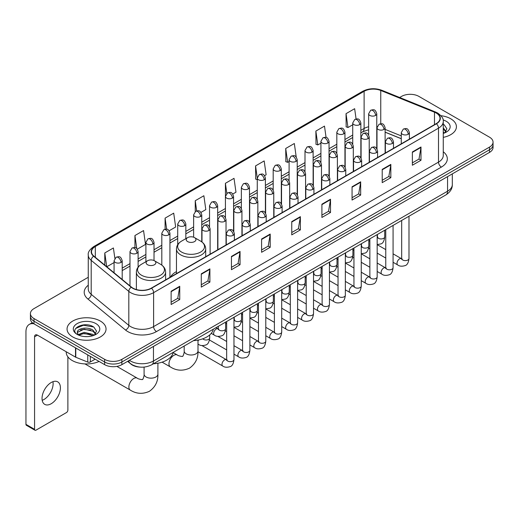 <?xml version="1.0" encoding="UTF-8"?>
<svg xmlns="http://www.w3.org/2000/svg" width="519" height="519" viewBox="0 0 519 519"><rect width="100%" height="100%" fill="white"/><g stroke="black" fill="none" stroke-linecap="round" stroke-linejoin="round"><path stroke-width="0.78" d="M176.466 271.599A21.526 12.43 0 0 0 170.53 277.036M401.271 138.735L385.124 132.209M140.124 367.108A12.184 7.032 180 0 1 130.996 364.124L127.616 361.341M88.262 277.276L33.995 308.61A12.184 7.032 0 0 0 30.42 313.586L30.42 318.893A12.184 7.032 0 0 0 33.995 323.862L104.643 364.656A12.184 7.032 0 0 0 121.874 364.656L489.482 152.417A12.184 7.032 0 0 0 493.05 147.441L493.05 144.788A12.184 7.032 0 0 1 489.482 149.764A12.184 7.032 0 0 0 493.05 144.788L493.05 142.135A12.184 7.032 0 0 0 489.482 137.165L418.833 96.372A12.184 7.032 0 0 0 401.602 96.372L399.656 97.494M30.42 313.586A12.184 7.032 0 0 0 33.995 318.556L104.643 359.349A12.184 7.032 0 0 0 121.874 359.349L121.874 362.003L489.482 149.764L121.874 362.003A12.184 7.032 0 0 1 104.643 362.003A12.184 7.032 0 0 0 121.874 362.003L121.874 364.656M33.995 318.556L33.995 321.209L104.643 362.003L33.995 321.209A12.184 7.032 0 0 1 30.42 316.24A12.184 7.032 0 0 0 33.995 321.209L33.995 323.862M450.713 118.76A19.495 11.256 0 0 0 440.975 115.705A19.495 11.256 0 0 1 450.713 118.76A19.495 11.256 0 0 1 456.422 126.714A19.495 11.256 0 0 0 450.713 118.76M100.336 321.047A19.495 11.256 0 0 0 79.089 318.608A19.495 11.256 0 0 0 67.055 329.007A19.495 11.256 0 0 0 72.764 336.961A19.495 11.256 0 0 0 94.01 339.4A19.495 11.256 0 0 0 106.045 329.007A19.495 11.256 0 0 0 100.336 321.047A19.495 11.256 0 0 0 79.089 318.608A19.495 11.256 0 0 0 67.055 329.007A19.495 11.256 0 0 0 72.764 336.961A19.495 11.256 0 0 0 94.01 339.4A19.495 11.256 0 0 0 106.045 329.007A19.495 11.256 0 0 0 100.336 321.047M436.207 113.038A12.994 7.506 180 0 1 440.015 118.345A12.994 7.506 180 0 1 436.207 123.645L151.308 288.129A12.994 7.506 180 0 1 131.476 287.13L93.861 256.12A12.994 7.506 180 0 1 91.513 251.812A12.994 7.506 180 0 1 95.321 246.506L364.111 91.318A12.994 7.506 180 0 1 380.758 90.481L434.474 112.195A12.994 7.506 180 0 1 436.207 113.038M436.434 112.902A13.319 7.694 0 0 0 434.656 112.039L380.94 90.325A13.319 7.694 0 0 0 363.884 91.188L95.087 246.376A13.319 7.694 0 0 0 93.595 256.224L131.21 287.234A13.319 7.694 0 0 0 151.542 288.266L436.434 123.782A13.319 7.694 0 0 0 436.434 112.902M171.127 291.25L171.127 304.517L179.743 299.541L179.743 286.274L171.127 291.25M171.127 302.162L177.764 298.328L179.71 286.715A3.25 1.875 -120 0 0 179.743 286.274M177.706 298.36L179.743 299.541M201.281 273.837L201.281 287.104L209.897 282.128L209.897 268.868L201.281 273.837M201.281 284.749L207.918 280.922L209.864 269.303A3.25 1.875 -120 0 0 209.897 268.868M207.859 280.954L209.897 282.128M231.435 256.431L231.435 269.692L240.05 264.722L240.05 251.456L231.435 256.431M231.435 267.343L238.072 263.509L240.018 251.897A3.25 1.875 -120 0 0 240.05 251.456M238.013 263.542L240.05 264.722M261.595 239.019L261.595 252.286L270.211 247.31L270.211 234.043L261.595 239.019M261.595 249.931L268.226 246.097L270.172 234.484A3.25 1.875 -120 0 0 270.211 234.043M268.167 246.136L270.211 247.31M412.371 151.97L412.371 165.237L420.987 160.261L420.987 146.994L412.371 151.97M412.371 162.882L419.008 159.048L420.948 147.435A3.25 1.875 -120 0 0 420.987 146.994M418.95 159.08L420.987 160.261M382.211 169.382L382.211 182.643L390.833 177.667L390.833 164.406L382.211 169.382M382.211 180.288L388.848 176.46L390.794 164.847A3.25 1.875 -120 0 0 390.833 164.406M388.789 176.492L390.833 177.667M352.057 186.788L352.057 200.055L360.673 195.079L360.673 181.812L352.057 186.788M352.057 197.7L358.694 193.872L360.64 182.253A3.25 1.875 -120 0 0 360.673 181.812M358.635 193.905L360.673 195.079M321.903 204.201L321.903 217.461L330.519 212.492L330.519 199.225L321.903 204.201M321.903 215.113L328.54 211.278L330.486 199.666A3.25 1.875 -120 0 0 330.519 199.225M328.482 211.311L330.519 212.492M291.749 221.607L291.749 234.873L300.365 229.898L300.365 216.637L291.749 221.607M291.749 232.518L298.386 228.691L300.326 217.078A3.25 1.875 -120 0 0 300.365 216.637M298.328 228.723L300.365 229.898M443.265 137.36A19.495 11.256 0 0 0 456.422 126.714A19.495 11.256 0 0 1 443.265 137.36M121.874 359.349L489.482 147.111A12.184 7.032 0 0 0 493.05 142.135M169.136 230.78L175.656 227.011L173.709 213.153L165.094 218.129L165.094 229.21M137.314 249.152L145.502 244.423L143.555 230.566L134.94 235.535L134.94 247.608M114.861 258.365L113.402 247.972L104.786 252.948L104.786 265.125M264.599 175.662L266.124 174.78L264.177 160.922L255.562 165.898L255.698 179.081M296.232 157.062L294.331 143.51L285.716 148.486L285.859 161.668M326.075 137.431L324.485 126.104L315.87 131.08L316.013 144.263M356.086 118.968L354.646 108.692L346.03 113.667L346.167 126.85M200.957 212.407L205.809 209.605L203.87 195.741L195.248 200.717L195.248 211.583M232.778 194.035L235.97 192.192L234.024 178.335L225.408 183.304L225.454 196.545M225.454 217.578L225.408 196.442M225.408 183.304L226.822 193.412M257.275 179.671L255.562 179.029M255.562 165.898L257.275 178.088A4.061 2.342 0 0 0 258.462 179.743A4.061 2.342 0 0 0 264.203 179.743A4.061 2.342 0 0 0 265.397 178.082C263.749 172.872 262.147 173.91 259.305 174.566A4.061 2.342 60 0 1 261.336 174.767A4.061 2.342 -120 0 1 264.203 179.743M285.716 148.486L287.662 162.35L289.096 161.519M287.662 162.35L285.716 161.617M315.87 131.08L317.816 144.937L320.917 143.147M317.816 144.937L315.87 144.211M346.03 113.667L347.97 127.525L352.738 124.774M347.97 127.525L346.03 126.798M195.248 200.717L196.682 210.896M165.094 218.129L166.651 229.21M134.94 235.535L136.769 248.549M106.784 266.772L114.076 262.562M104.786 252.948L106.719 266.714M443.265 132.027L444.485 132.994M443.265 133.085L443.609 133.318M443.265 127.817L446.055 131.56M443.265 128.868L445.847 131.832M443.265 133.428A13.241 7.642 0 0 0 446.288 132.124A13.241 7.642 0 0 0 446.288 121.31A13.241 7.642 0 0 0 443.109 119.96M444.802 132.858L446.878 128.79L444.251 124.832M443.265 124.339L444.076 124.716M187.638 241.588A4.872 2.816 0 0 0 194.534 241.588A4.872 2.816 0 0 0 194.534 237.611L200.587 241.101A13.429 7.753 0 0 1 200.587 252.072A13.429 7.753 0 0 1 181.592 252.072A13.429 7.753 0 0 1 181.592 241.101C178.283 243.067 176.57 245.675 176.466 248.932A14.623 8.44 0 0 0 180.748 254.9A14.623 8.44 0 0 0 196.682 256.73A14.623 8.44 0 0 0 205.706 248.932C205.602 245.675 203.889 243.067 200.587 241.101L194.534 237.611A4.872 2.816 0 0 0 187.638 237.611A4.872 2.816 0 0 0 187.638 241.588M193.509 340.633A22.336 12.897 0 0 0 213.296 329.215M147.545 264.735A4.872 2.816 0 0 0 154.441 264.735A4.872 2.816 0 0 0 154.441 260.759L160.494 264.249A13.429 7.753 0 0 1 160.494 275.219A13.429 7.753 0 0 1 141.499 275.219A13.429 7.753 0 0 1 141.499 264.249C138.19 266.215 136.478 268.823 136.374 272.079A14.623 8.44 0 0 0 140.655 278.048A14.623 8.44 0 0 0 156.589 279.877A14.623 8.44 0 0 0 165.613 272.079C165.509 268.823 163.803 266.215 160.494 264.249L154.441 260.759A4.872 2.816 0 0 0 147.545 260.759A4.872 2.816 0 0 0 147.545 264.735M153.416 363.78A22.336 12.897 0 0 0 173.203 352.356M52.957 381.686A12.994 7.506 -60 0 1 43.933 399.513A12.994 7.506 -60 0 1 42.201 400.324M51.225 403.717A12.994 7.506 120 0 0 59.711 392.267A12.994 7.506 120 0 0 57.719 381.854A12.994 7.506 120 0 0 51.225 382.497A12.994 7.506 120 0 0 42.733 393.947A12.994 7.506 120 0 0 44.725 404.366A12.994 7.506 120 0 0 51.225 403.717M90.351 356.404L90.351 361.957L95.165 359.18M33.852 323.785A16.245 9.381 -120 0 0 29.317 324.388A16.245 9.381 -120 0 0 25.95 331.823L25.95 424.347L34.565 429.323L34.565 336.799A4.061 2.342 60 0 1 35.409 334.937A4.061 2.342 60 0 1 37.439 335.138L75.508 357.117L75.508 347.834M34.565 429.323A2.031 1.174 120 0 0 34.987 430.251L26.372 425.275A2.031 1.174 -60 0 1 25.95 424.347M34.987 430.251A2.031 1.174 120 0 0 35.999 430.147L66.445 412.573A2.031 1.174 120 0 0 67.879 410.088L67.879 356.832M90.351 361.957A2.031 1.174 180 0 1 87.75 362.093L75.78 357.254A2.031 1.174 180 0 1 75.508 357.117M66.237 351.772L66.237 352.219A20.306 11.723 0 0 0 72.186 360.51A20.306 11.723 0 0 0 99.084 361.445M84.344 336.546L87.406 336.63M78.259 334.599L84.175 332.342L93.037 334.418L94.114 335.28M78.804 335.17L84.175 333.399L93.232 335.605M78.356 335.008L77.402 332.783A9.18 5.3 0 0 0 78.888 335.242M95.678 333.847L93.037 330.207C87.529 326.094 76.196 328.631 77.402 332.783L77.37 332.381M77.428 332.913L77.681 332.231L84.175 329.189L93.037 331.258L95.47 334.126M94.426 335.151L96.502 331.077L93.874 327.126C84.584 320.444 68.08 329.247 77.61 334.638L78.084 334.93M95.911 323.597A13.241 7.642 0 0 0 77.188 323.597A13.241 7.642 0 0 0 77.188 334.411A13.241 7.642 0 0 0 95.911 334.411A13.241 7.642 0 0 0 95.911 323.597M75.677 328.449L83.449 325.257L93.699 327.002M80.529 330L83.449 329.474L90.767 330.097M80.529 334.21L83.449 333.685L90.767 334.307M129.4 360.309A16.245 9.381 0 0 0 130.49 361.003A16.245 9.381 0 0 0 153.462 361.003L447.553 191.219A16.245 9.381 0 0 0 452.309 184.582C452.425 188.618 450.284 192.069 445.866 194.936L151.782 364.727A8.122 4.69 60 0 0 153.462 361.003L153.462 346.413M447.553 176.622L447.553 191.219A8.122 4.69 60 0 1 445.866 194.936M128.738 360.692A8.122 5.43 129.5 0 0 130.152 363.332L127.687 361.295M489.482 152.417L489.482 147.111M104.643 364.656L104.643 359.349M443.265 151.769A20.306 11.723 180 0 1 441.377 167.092L156.478 331.576A4.061 2.342 60 0 1 153.605 326.6L438.503 162.116A16.245 9.381 0 0 0 443.265 155.486L443.265 121.524A16.245 9.381 180 0 1 438.503 128.161A4.061 2.342 -120 0 0 436.434 123.782M156.478 331.576A20.306 11.723 180 0 1 127.758 331.576A20.306 11.723 180 0 1 125.488 330.006L87.873 298.996A20.306 11.723 180 0 1 88.262 285.236M130.632 326.6A16.245 9.381 0 0 0 153.605 326.6L153.605 292.645A16.245 9.381 180 0 1 128.809 291.386L91.201 260.376A16.245 9.381 180 0 1 88.262 254.998L88.262 288.953A16.245 9.381 0 0 0 91.201 294.338L128.809 325.348A16.245 9.381 0 0 0 130.632 326.6M443.265 121.524C443.803 118.987 441.935 116.159 437.666 113.032L435.525 112A4.061 1.901 112 0 0 434.656 112.039M435.525 112L381.809 90.28C375.081 87.899 368.698 88.249 362.651 91.318A4.061 2.342 60 0 1 363.884 91.188M95.087 246.376A4.061 2.342 -120 0 0 93.861 246.506C89.644 249.535 87.776 252.364 88.262 254.998M93.595 256.224A4.061 2.718 129.5 0 0 91.201 260.376L91.201 294.338A4.061 2.718 -50.5 0 1 87.873 298.996M381.809 90.28A4.061 1.901 112 0 0 380.94 90.325M131.21 287.234A4.061 2.718 129.5 0 0 128.809 291.386L128.809 325.348A4.061 2.718 -50.5 0 1 125.488 330.006M151.542 288.266A4.061 2.342 60 0 1 153.605 292.645L438.503 128.161L438.503 162.116A4.061 2.342 60 0 0 441.377 167.092M95.321 246.506L95.321 257.32M434.474 112.195L434.474 124.651M380.758 90.481L380.758 123.743M401.271 135.913L385.124 129.387M377.183 126.61A12.994 7.506 0 0 0 376.768 126.539M368.646 126.766A12.994 7.506 0 0 0 364.111 128.465L360.861 130.34M364.111 91.318L364.111 128.465A7.311 4.223 60 0 1 362.599 131.813L360.861 132.812M352.738 135.031L344.947 139.527M336.825 144.217L329.04 148.713M320.917 153.403L313.126 157.899M305.003 162.59L297.218 167.086M289.096 171.776L281.304 176.272M273.182 180.962L265.397 185.458M257.275 190.149L249.483 194.644M241.361 199.328L233.576 203.824M225.454 208.515L217.662 213.011M209.54 217.701L201.755 222.197M193.632 226.887L185.841 231.383M177.719 236.074L169.934 240.569M161.811 245.26L154.02 249.756M145.897 254.446L138.112 258.942M129.99 263.633L122.199 268.128M291.749 222.028L300.326 217.078M321.903 204.622L330.486 199.666M352.057 187.21L360.64 182.253M382.211 169.797L390.794 164.847M412.371 152.391L420.948 147.435M261.595 239.441L270.172 234.484M231.435 256.847L240.018 251.897M201.281 274.259L209.864 269.303M171.127 291.672L179.71 286.715M197.992 340.075L197.992 351.026A6.903 3.983 180 0 1 195.968 353.841A6.903 3.983 180 0 1 186.204 353.841A6.903 3.983 180 0 1 184.18 351.026C184.602 352.18 182.811 357.182 182.584 356.203C183.33 356.884 178.095 355.937 177.31 354.996L173.151 352.596M197.992 351.026C198.284 358.168 195.455 363.884 189.493 368.159C182.811 371.182 176.447 370.78 170.401 366.952A6.903 3.983 -60 0 1 169.343 361.419A6.903 3.983 -60 0 1 173.852 355.333A6.903 3.983 -60 0 1 177.31 354.996M157.899 363.222L157.899 374.173A6.903 3.983 180 0 1 155.875 376.989A6.903 3.983 180 0 1 146.111 376.989A6.903 3.983 180 0 1 144.087 374.173C144.509 375.328 142.719 380.33 142.498 379.35C143.238 380.031 138.002 379.084 137.217 378.143L116.872 366.395M157.899 374.173C158.191 381.316 155.363 387.031 149.401 391.307C142.719 394.33 136.354 393.927 130.308 390.1A6.903 3.983 -60 0 1 129.25 384.566A6.903 3.983 -60 0 1 133.766 378.481A6.903 3.983 -60 0 1 137.217 378.143M408.206 134.278A4.061 2.342 0 0 0 409.394 132.617C407.746 127.408 406.143 128.446 403.302 129.101A4.061 2.342 60 0 1 405.333 129.302A4.061 2.342 -120 0 1 408.206 134.278A4.061 2.342 0 0 1 402.459 134.278A4.061 2.342 0 0 1 401.271 132.617L403.302 129.101M393.078 262.283L397.762 264.988A3.652 2.108 -60 0 1 397.204 262.056A3.652 2.108 -60 0 1 399.591 258.832A3.652 2.108 -60 0 1 399.753 258.747A3.652 2.108 -60 0 1 401.414 258.657L393.078 253.836M401.888 259.02L401.563 259.292L401.68 258.501A3.652 2.108 -0 0 0 402.75 259.993A3.652 2.108 -0 0 0 407.752 260.084A3.652 2.108 -0 0 0 408.991 258.501C408.485 262.75 407.175 265.118 405.047 265.618C401.991 266.545 399.565 266.338 397.762 264.988M392.293 143.465A4.061 2.342 0 0 0 393.486 141.804C391.839 136.594 390.236 137.632 387.395 138.288A4.061 2.342 60 0 1 389.425 138.489A4.061 2.342 -120 0 1 392.293 143.465A4.061 2.342 0 0 1 386.551 143.465A4.061 2.342 0 0 1 385.364 141.804L387.395 138.288M377.17 271.469L381.854 274.168A3.652 2.108 -60 0 1 381.29 271.242A3.652 2.108 -60 0 1 383.677 268.018A3.652 2.108 -60 0 1 383.839 267.934A3.652 2.108 -60 0 1 385.507 267.843L377.17 263.023M385.974 268.206L385.649 268.479L385.766 267.687A3.652 2.108 -0 0 0 386.837 269.179A3.652 2.108 -0 0 0 391.839 269.27A3.652 2.108 -0 0 0 393.078 267.687C392.578 271.937 391.261 274.304 389.133 274.804C386.078 275.732 383.651 275.518 381.854 274.168M376.385 152.651A4.061 2.342 0 0 0 377.573 150.99C375.925 145.781 374.322 146.819 371.481 147.474A4.061 2.342 60 0 1 373.511 147.675A4.061 2.342 -120 0 1 376.385 152.651A4.061 2.342 0 0 1 370.637 152.651A4.061 2.342 0 0 1 369.45 150.99L371.481 147.474M361.256 280.656L365.94 283.355A3.652 2.108 -60 0 1 365.382 280.429A3.652 2.108 -60 0 1 367.77 277.204A3.652 2.108 -60 0 1 367.932 277.12A3.652 2.108 -60 0 1 369.593 277.023L361.256 272.209M370.066 277.393L369.742 277.665L369.859 276.874A3.652 2.108 -0 0 0 370.929 278.366A3.652 2.108 -0 0 0 375.931 278.456A3.652 2.108 -0 0 0 377.17 276.874C376.664 281.123 375.354 283.491 373.226 283.99C370.17 284.918 367.744 284.704 365.94 283.355M360.471 161.837A4.061 2.342 0 0 0 361.665 160.176C360.017 154.967 358.415 156.005 355.573 156.66A4.061 2.342 60 0 1 357.604 156.861A4.061 2.342 -120 0 1 360.471 161.837A4.061 2.342 0 0 1 354.73 161.837A4.061 2.342 0 0 1 353.543 160.176L355.573 156.66M345.349 289.842L350.033 292.541A3.652 2.108 -60 0 1 349.469 289.615A3.652 2.108 -60 0 1 351.856 286.391A3.652 2.108 -60 0 1 352.018 286.306A3.652 2.108 -60 0 1 353.686 286.209L345.349 281.395M354.153 286.579L353.828 286.851L353.945 286.06A3.652 2.108 -0 0 0 355.015 287.552A3.652 2.108 -0 0 0 360.017 287.643A3.652 2.108 -0 0 0 361.256 286.06C360.757 290.303 359.44 292.677 357.312 293.177C354.256 294.104 351.83 293.89 350.033 292.541M344.564 171.017A4.061 2.342 0 0 0 345.751 169.363C344.103 164.153 342.501 165.191 339.66 165.846A4.061 2.342 60 0 1 341.69 166.048A4.061 2.342 -120 0 1 344.564 171.017A4.061 2.342 0 0 1 338.816 171.017A4.061 2.342 0 0 1 337.629 169.363L339.66 165.846M329.435 299.022L334.119 301.727A3.652 2.108 -60 0 1 333.561 298.801A3.652 2.108 -60 0 1 335.949 295.577A3.652 2.108 -60 0 1 336.111 295.493A3.652 2.108 -60 0 1 337.778 295.395L329.435 290.582M338.245 295.765L337.921 296.038L338.038 295.246A3.652 2.108 -0 0 0 339.108 296.738A3.652 2.108 -0 0 0 344.11 296.829A3.652 2.108 -0 0 0 345.349 295.246C344.843 299.489 343.533 301.863 341.405 302.356C338.349 303.291 335.923 303.077 334.119 301.727M328.65 180.203A4.061 2.342 0 0 0 329.844 178.549C328.196 173.34 326.594 174.378 323.752 175.033A4.061 2.342 60 0 1 325.783 175.234A4.061 2.342 -120 0 1 328.65 180.203A4.061 2.342 0 0 1 322.909 180.203A4.061 2.342 0 0 1 321.722 178.549L323.752 175.033M313.528 308.208L318.212 310.913A3.652 2.108 -60 0 1 317.647 307.988A3.652 2.108 -60 0 1 320.035 304.763A3.652 2.108 -60 0 1 320.197 304.679A3.652 2.108 -60 0 1 321.864 304.582L313.528 299.768M322.338 304.951L322.007 305.224L322.124 304.432A3.652 2.108 -0 0 0 323.194 305.925A3.652 2.108 -0 0 0 328.196 306.015A3.652 2.108 -0 0 0 329.435 304.432C328.936 308.675 327.619 311.05 325.491 311.543C322.435 312.477 320.009 312.263 318.212 310.913M312.743 189.39A4.061 2.342 0 0 0 313.93 187.735C312.282 182.526 310.68 183.564 307.838 184.219A4.061 2.342 60 0 1 309.869 184.42A4.061 2.342 -120 0 1 312.743 189.39A4.061 2.342 0 0 1 306.995 189.39A4.061 2.342 0 0 1 305.808 187.735L307.838 184.219M297.614 317.394L302.298 320.1A3.652 2.108 -60 0 1 301.74 317.174A3.652 2.108 -60 0 1 304.128 313.95A3.652 2.108 -60 0 1 304.29 313.865A3.652 2.108 -60 0 1 305.957 313.768L297.614 308.954M306.424 314.138L306.1 314.41L306.216 313.619A3.652 2.108 -0 0 0 307.287 315.111A3.652 2.108 -0 0 0 312.289 315.202A3.652 2.108 -0 0 0 313.528 313.619C313.022 317.862 311.711 320.236 309.584 320.729C306.528 321.663 304.102 321.449 302.298 320.1M296.829 198.576A4.061 2.342 0 0 0 298.023 196.922C296.375 191.712 294.773 192.75 291.931 193.405A4.061 2.342 60 0 1 293.962 193.606A4.061 2.342 -120 0 1 296.829 198.576A4.061 2.342 0 0 1 291.088 198.576A4.061 2.342 0 0 1 289.9 196.922L291.931 193.405M281.707 326.581L286.391 329.286A3.652 2.108 -60 0 1 285.826 326.36A3.652 2.108 -60 0 1 288.214 323.136A3.652 2.108 -60 0 1 288.376 323.045A3.652 2.108 -60 0 1 290.043 322.954L281.707 318.141M290.517 323.324L290.186 323.597L290.303 322.805A3.652 2.108 -0 0 0 291.373 324.297A3.652 2.108 -0 0 0 296.375 324.388A3.652 2.108 -0 0 0 297.614 322.805C297.115 327.048 295.798 329.422 293.67 329.915C290.614 330.843 288.188 330.635 286.391 329.286M280.922 207.762A4.061 2.342 0 0 0 282.109 206.108C280.461 200.898 278.859 201.936 276.017 202.585A4.061 2.342 60 0 1 278.048 202.786A4.061 2.342 -120 0 1 280.922 207.762A4.061 2.342 0 0 1 275.174 207.762A4.061 2.342 0 0 1 273.987 206.108L276.017 202.585M265.793 335.767L270.477 338.472A3.652 2.108 -60 0 1 269.919 335.54A3.652 2.108 -60 0 1 272.306 332.322A3.652 2.108 -60 0 1 272.469 332.231A3.652 2.108 -60 0 1 274.136 332.141L265.793 327.327M274.603 332.51L274.279 332.783L274.395 331.991A3.652 2.108 -0 0 0 275.466 333.483A3.652 2.108 -0 0 0 280.468 333.574A3.652 2.108 -0 0 0 281.707 331.991C281.201 336.234 279.89 338.609 277.762 339.102C274.707 340.029 272.28 339.822 270.477 338.472M265.008 216.948A4.061 2.342 0 0 0 266.202 215.294C264.554 210.085 262.951 211.116 260.11 211.771A4.061 2.342 60 0 1 262.14 211.973A4.061 2.342 -120 0 1 265.008 216.948A4.061 2.342 0 0 1 259.266 216.948A4.061 2.342 0 0 1 258.079 215.294L260.11 211.771M249.886 344.953L254.57 347.659A3.652 2.108 -60 0 1 254.005 344.726A3.652 2.108 -60 0 1 256.392 341.508A3.652 2.108 -60 0 1 256.555 341.418A3.652 2.108 -60 0 1 258.222 341.327L249.886 336.513M258.696 341.697L258.365 341.963L258.481 341.178A3.652 2.108 -0 0 0 259.552 342.67A3.652 2.108 -0 0 0 264.554 342.761A3.652 2.108 -0 0 0 265.793 341.178C265.293 345.42 263.976 347.795 261.848 348.288C258.793 349.216 256.367 349.008 254.57 347.659M249.101 226.135A4.061 2.342 0 0 0 250.288 224.48C248.64 219.265 247.038 220.303 244.196 220.958A4.061 2.342 60 0 1 246.227 221.159A4.061 2.342 -120 0 1 249.101 226.135A4.061 2.342 0 0 1 243.359 226.135A4.061 2.342 0 0 1 242.165 224.48L244.196 220.958M233.972 354.14L238.656 356.845A3.652 2.108 -60 0 1 238.098 353.913A3.652 2.108 -60 0 1 240.485 350.695A3.652 2.108 -60 0 1 240.647 350.604A3.652 2.108 -60 0 1 242.315 350.513L233.972 345.699M242.782 350.883L242.457 351.149L242.574 350.364A3.652 2.108 -0 0 0 243.645 351.856A3.652 2.108 -0 0 0 248.646 351.947A3.652 2.108 -0 0 0 249.886 350.364C249.38 354.607 248.069 356.975 245.941 357.474C242.886 358.402 240.459 358.194 238.656 356.845M233.187 235.321A4.061 2.342 0 0 0 234.38 233.66C232.733 228.451 231.13 229.489 228.289 230.144A4.061 2.342 60 0 1 230.319 230.345A4.061 2.342 -120 0 1 233.187 235.321A4.061 2.342 0 0 1 227.445 235.321A4.061 2.342 0 0 1 226.258 233.66L228.289 230.144M197.986 351.733L222.748 366.031A3.652 2.108 -60 0 1 222.184 363.099A3.652 2.108 -60 0 1 224.571 359.881A3.652 2.108 -60 0 1 224.733 359.79A3.652 2.108 -60 0 1 226.401 359.699L201.93 345.57M226.874 360.069L226.544 360.335L226.66 359.55A3.652 2.108 -0 0 0 227.731 361.042A3.652 2.108 -0 0 0 232.733 361.133A3.652 2.108 -0 0 0 233.972 359.55C233.472 363.793 232.155 366.161 230.027 366.661C226.972 367.588 224.545 367.381 222.748 366.031M383.937 129.452A4.061 2.342 0 0 0 385.124 127.791C383.476 122.581 381.874 123.619 379.032 124.275A4.061 2.342 60 0 1 381.063 124.476A4.061 2.342 -120 0 1 383.937 129.452A4.061 2.342 0 0 1 378.195 129.452A4.061 2.342 0 0 1 377.002 127.791L379.032 124.275M377.618 237.352L377.294 237.624L377.41 236.833A3.652 2.108 -0 0 0 378.481 238.325A3.652 2.108 -0 0 0 383.483 238.416A3.652 2.108 -0 0 0 384.722 236.833C384.222 241.076 382.905 243.45 380.777 243.943L377.17 244.553M368.029 138.638A4.061 2.342 0 0 0 369.217 136.977C367.569 131.768 365.966 132.806 363.125 133.461A4.061 2.342 60 0 1 365.155 133.662A4.061 2.342 -120 0 1 368.029 138.638A4.061 2.342 0 0 1 362.281 138.638A4.061 2.342 0 0 1 361.094 136.977L363.125 133.461M361.711 246.538L361.38 246.804L361.496 246.019A3.652 2.108 -0 0 0 362.567 247.511A3.652 2.108 -0 0 0 367.575 247.602A3.652 2.108 -0 0 0 368.808 246.019C368.308 250.262 366.998 252.636 364.863 253.129L361.256 253.739M352.116 147.824A4.061 2.342 0 0 0 353.303 146.163C351.655 140.954 350.053 141.992 347.211 142.647A4.061 2.342 60 0 1 349.242 142.848A4.061 2.342 -120 0 1 352.116 147.824A4.061 2.342 0 0 1 346.374 147.824A4.061 2.342 0 0 1 345.18 146.163L347.211 142.647M345.797 255.724L345.472 255.99L345.589 255.205A3.652 2.108 -0 0 0 346.66 256.697A3.652 2.108 -0 0 0 351.661 256.788A3.652 2.108 -0 0 0 352.901 255.205C352.401 259.448 351.084 261.816 348.956 262.316L345.349 262.925M336.208 157.01A4.061 2.342 0 0 0 337.395 155.35C335.748 150.14 334.145 151.178 331.304 151.833A4.061 2.342 60 0 1 333.334 152.035A4.061 2.342 -120 0 1 336.208 157.01A4.061 2.342 0 0 1 330.46 157.01A4.061 2.342 0 0 1 329.273 155.35L331.304 151.833M329.889 264.911L329.559 265.177L329.675 264.392A3.652 2.108 -0 0 0 330.752 265.884A3.652 2.108 -0 0 0 335.754 265.975A3.652 2.108 -0 0 0 336.987 264.392C336.487 268.634 335.177 271.002 333.042 271.502L329.435 272.105M320.294 166.197A4.061 2.342 0 0 0 321.482 164.536C319.834 159.327 318.231 160.365 315.39 161.02A4.061 2.342 60 0 1 317.42 161.221A4.061 2.342 -120 0 1 320.294 166.197A4.061 2.342 0 0 1 314.553 166.197A4.061 2.342 0 0 1 313.359 164.536L315.39 161.02M313.976 274.097L313.651 274.363L313.768 273.578A3.652 2.108 -0 0 0 314.838 275.07A3.652 2.108 -0 0 0 319.84 275.161A3.652 2.108 -0 0 0 321.079 273.578C320.58 277.821 319.263 280.189 317.135 280.688L313.528 281.292M304.387 175.383A4.061 2.342 0 0 0 305.574 173.722C303.926 168.513 302.324 169.551 299.482 170.206A4.061 2.342 60 0 1 301.513 170.407A4.061 2.342 -120 0 1 304.387 175.383A4.061 2.342 0 0 1 298.639 175.383A4.061 2.342 0 0 1 297.452 173.722L299.482 170.206M298.068 283.283L297.737 283.549L297.854 282.764A3.652 2.108 -0 0 0 298.931 284.256A3.652 2.108 -0 0 0 303.933 284.347A3.652 2.108 -0 0 0 305.166 282.764C304.666 287.007 303.356 289.375 301.228 289.874L297.614 290.478M288.473 184.569A4.061 2.342 0 0 0 289.667 182.909C288.013 177.699 286.41 178.737 283.569 179.392A4.061 2.342 60 0 1 285.599 179.593A4.061 2.342 -120 0 1 288.473 184.569A4.061 2.342 0 0 1 282.732 184.569A4.061 2.342 0 0 1 281.538 182.909L283.569 179.392M282.154 292.463L281.83 292.735L281.947 291.944A3.652 2.108 -0 0 0 283.017 293.436A3.652 2.108 -0 0 0 288.019 293.527A3.652 2.108 -0 0 0 289.258 291.944C288.759 296.193 287.442 298.561 285.314 299.061L281.707 299.664M272.566 193.756A4.061 2.342 0 0 0 273.753 192.095C272.105 186.885 270.503 187.923 267.661 188.579A4.061 2.342 60 0 1 269.692 188.78A4.061 2.342 -120 0 1 272.566 193.756A4.061 2.342 0 0 1 266.818 193.756A4.061 2.342 0 0 1 265.631 192.095L267.661 188.579M266.247 301.649L265.916 301.922L266.039 301.13A3.652 2.108 -0 0 0 267.11 302.622A3.652 2.108 -0 0 0 272.112 302.713A3.652 2.108 -0 0 0 273.344 301.13C272.845 305.38 271.534 307.748 269.406 308.247L265.793 308.85M256.652 202.935A4.061 2.342 0 0 0 257.846 201.281C256.191 196.072 254.595 197.11 251.747 197.765A4.061 2.342 60 0 1 253.778 197.966A4.061 2.342 -120 0 1 256.652 202.935A4.061 2.342 0 0 1 250.911 202.935A4.061 2.342 0 0 1 249.717 201.281L251.747 197.765M250.333 310.836L250.009 311.108L250.126 310.317A3.652 2.108 -0 0 0 251.196 311.809A3.652 2.108 -0 0 0 256.198 311.9A3.652 2.108 -0 0 0 257.437 310.317C256.937 314.566 255.62 316.934 253.493 317.433L249.886 318.037M240.745 212.122A4.061 2.342 0 0 0 241.932 210.467C240.284 205.258 238.682 206.296 235.84 206.951A4.061 2.342 60 0 1 237.871 207.152A4.061 2.342 -120 0 1 240.745 212.122A4.061 2.342 0 0 1 234.997 212.122A4.061 2.342 0 0 1 233.81 210.467L235.84 206.951M234.426 320.022L234.095 320.294L234.218 319.503A3.652 2.108 -0 0 0 235.289 320.995A3.652 2.108 -0 0 0 240.291 321.086A3.652 2.108 -0 0 0 241.523 319.503C241.024 323.752 239.713 326.12 237.585 326.62L233.972 327.223M224.831 221.308A4.061 2.342 0 0 0 226.024 219.654C224.37 214.444 222.774 215.482 219.926 216.138A4.061 2.342 60 0 1 221.957 216.339A4.061 2.342 -120 0 1 224.831 221.308A4.061 2.342 0 0 1 219.089 221.308A4.061 2.342 0 0 1 217.896 219.654L219.926 216.138M218.512 329.208L218.188 329.481L218.304 328.689A3.652 2.108 -0 0 0 219.375 330.181A3.652 2.108 -0 0 0 224.377 330.272A3.652 2.108 -0 0 0 225.616 328.689C225.116 332.932 223.799 335.306 221.671 335.806C218.616 336.734 216.189 336.52 214.386 335.17A3.652 2.108 -60 0 1 213.633 333.496A3.652 2.108 -60 0 1 216.378 328.936A3.652 2.108 -60 0 1 218.045 328.838L215.988 327.658M208.923 230.494A4.061 2.342 0 0 0 210.111 228.84C208.463 223.631 206.86 224.669 204.019 225.324A4.061 2.342 60 0 1 206.049 225.525A4.061 2.342 -120 0 1 208.923 230.494A4.061 2.342 0 0 1 203.176 230.494A4.061 2.342 0 0 1 201.988 228.84L204.019 225.324M202.767 338.803A3.652 2.108 -0 0 0 203.467 339.368A3.652 2.108 -0 0 0 208.469 339.458A3.652 2.108 -0 0 0 209.702 337.875C209.202 342.118 207.892 344.493 205.764 344.992C202.708 345.92 200.276 345.706 198.479 344.356A3.652 2.108 -60 0 1 197.992 343.857M197.992 341.197A3.652 2.108 -60 0 1 198.582 339.958M375.581 115.439A4.061 2.342 0 0 0 376.768 113.784C375.12 108.575 373.518 109.613 370.676 110.268A4.061 2.342 60 0 1 372.707 110.469A4.061 2.342 -120 0 1 375.581 115.439A4.061 2.342 0 0 1 369.839 115.439A4.061 2.342 0 0 1 368.646 113.784L370.676 110.268M359.667 124.625A4.061 2.342 0 0 0 360.861 122.971C359.213 117.761 357.61 118.799 354.769 119.448A4.061 2.342 60 0 1 356.8 119.649A4.061 2.342 -120 0 1 359.667 124.625A4.061 2.342 0 0 1 353.926 124.625A4.061 2.342 0 0 1 352.738 122.971L354.769 119.448M343.76 133.811A4.061 2.342 0 0 0 344.947 132.157C343.299 126.947 341.697 127.985 338.855 128.634A4.061 2.342 60 0 1 340.886 128.835A4.061 2.342 -120 0 1 343.76 133.811A4.061 2.342 0 0 1 338.018 133.811A4.061 2.342 0 0 1 336.825 132.157L338.855 128.634M327.846 142.997A4.061 2.342 0 0 0 329.04 141.343C327.392 136.127 325.789 137.165 322.948 137.82A4.061 2.342 60 0 1 324.978 138.022A4.061 2.342 -120 0 1 327.846 142.997A4.061 2.342 0 0 1 322.104 142.997A4.061 2.342 0 0 1 320.917 141.343L322.948 137.82M311.938 152.184A4.061 2.342 0 0 0 313.126 150.523C311.478 145.314 309.875 146.352 307.034 147.007A4.061 2.342 60 0 1 309.065 147.208A4.061 2.342 -120 0 1 311.938 152.184A4.061 2.342 0 0 1 306.197 152.184A4.061 2.342 0 0 1 305.003 150.523L307.034 147.007M296.025 161.37A4.061 2.342 0 0 0 297.218 159.709C295.571 154.5 293.968 155.538 291.127 156.193A4.061 2.342 60 0 1 293.157 156.394A4.061 2.342 -120 0 1 296.025 161.37A4.061 2.342 0 0 1 290.283 161.37A4.061 2.342 0 0 1 289.096 159.709L291.127 156.193M280.117 170.556A4.061 2.342 0 0 0 281.304 168.896C279.657 163.686 278.054 164.724 275.213 165.379A4.061 2.342 60 0 1 277.243 165.58A4.061 2.342 -120 0 1 280.117 170.556A4.061 2.342 0 0 1 274.376 170.556A4.061 2.342 0 0 1 273.182 168.896L275.213 165.379M248.296 188.929A4.061 2.342 0 0 0 249.483 187.268C247.835 182.059 246.233 183.097 243.392 183.752A4.061 2.342 60 0 1 245.422 183.953A4.061 2.342 -120 0 1 248.296 188.929A4.061 2.342 0 0 1 242.555 188.929A4.061 2.342 0 0 1 241.361 187.268L243.392 183.752M232.382 198.115A4.061 2.342 0 0 0 233.576 196.454C231.928 191.245 230.326 192.283 227.484 192.938A4.061 2.342 60 0 1 229.515 193.139A4.061 2.342 -120 0 1 232.382 198.115A4.061 2.342 0 0 1 226.641 198.115A4.061 2.342 0 0 1 225.454 196.454L227.484 192.938M216.475 207.302A4.061 2.342 0 0 0 217.662 205.641C216.014 200.431 214.412 201.469 211.57 202.125A4.061 2.342 60 0 1 213.601 202.326A4.061 2.342 -120 0 1 216.475 207.302A4.061 2.342 0 0 1 210.733 207.302A4.061 2.342 0 0 1 209.54 205.641L211.57 202.125M200.561 216.488A4.061 2.342 0 0 0 201.755 214.827C200.107 209.618 198.505 210.656 195.663 211.311A4.061 2.342 60 0 1 197.694 211.512A4.061 2.342 -120 0 1 200.561 216.488A4.061 2.342 0 0 1 194.82 216.488A4.061 2.342 0 0 1 193.632 214.827L195.663 211.311M184.654 225.674A4.061 2.342 0 0 0 185.841 224.013C184.193 218.804 182.591 219.842 179.749 220.497A4.061 2.342 60 0 1 181.78 220.698A4.061 2.342 -120 0 1 184.654 225.674A4.061 2.342 0 0 1 178.912 225.674A4.061 2.342 0 0 1 177.719 224.013L179.749 220.497M168.74 234.854A4.061 2.342 0 0 0 169.934 233.2C168.286 227.99 166.683 229.028 163.842 229.683A4.061 2.342 60 0 1 165.872 229.885A4.061 2.342 -120 0 1 168.74 234.854A4.061 2.342 0 0 1 162.998 234.854A4.061 2.342 0 0 1 161.811 233.2L163.842 229.683M152.833 244.04A4.061 2.342 0 0 0 154.02 242.386C152.372 237.177 150.77 238.215 147.928 238.87A4.061 2.342 60 0 1 149.959 239.071A4.061 2.342 -120 0 1 152.833 244.04A4.061 2.342 0 0 1 147.091 244.04A4.061 2.342 0 0 1 145.897 242.386L147.928 238.87M136.919 253.227A4.061 2.342 0 0 0 138.112 251.572C136.465 246.363 134.862 247.401 132.021 248.056A4.061 2.342 60 0 1 134.051 248.257A4.061 2.342 -120 0 1 136.919 253.227A4.061 2.342 0 0 1 131.177 253.227A4.061 2.342 0 0 1 129.99 251.572L132.021 248.056M121.011 262.413A4.061 2.342 0 0 0 122.199 260.759C120.551 255.549 118.948 256.587 116.107 257.236A4.061 2.342 60 0 1 118.137 257.443A4.061 2.342 -120 0 1 121.011 262.413A4.061 2.342 0 0 1 115.27 262.413A4.061 2.342 0 0 1 114.076 260.759L116.107 257.236M34.565 336.799L37.439 335.138M75.78 347.99L75.78 357.254M87.75 362.093L87.75 354.905M151.782 364.727C145.242 368.01 138.709 368.01 132.17 364.727L130.152 363.332M452.309 184.582L452.309 173.878M362.651 91.318L93.861 246.506M368.646 129.756L362.599 131.813M352.738 137.503L344.947 141.998M336.825 146.689L329.04 151.185M320.917 155.875L313.126 160.371M305.003 165.061L297.218 169.557M289.096 174.248L281.304 178.744M273.182 183.434L265.397 187.93M257.275 192.62L249.483 197.116M241.361 201.807L233.576 206.303M225.454 210.993L217.662 215.489M209.54 220.173L201.755 224.669M193.632 229.359L185.841 233.855M177.719 238.545L169.934 243.041M161.811 247.732L154.02 252.228M145.897 256.918L138.112 261.414M129.99 266.104L122.199 270.6M401.271 138.651L385.124 132.124M170.401 366.952L162.09 362.152M205.706 256.723L205.706 248.932M176.466 273.61L176.466 248.932M187.638 237.611L181.592 241.101M184.18 346.017L184.18 351.026M130.308 390.1L84.941 363.903M165.613 279.871L165.613 272.079M136.374 289.557L136.374 272.079M147.545 260.759L141.499 264.249M144.087 367.082L144.087 374.173M402.16 258.949L401.414 258.657M408.991 216.228L408.991 258.501M409.394 139.131L409.394 132.617M385.766 258.06L377.17 253.097M369.859 248.873L368.594 248.147M401.68 220.445L401.68 258.501M401.271 143.815L401.271 132.617M385.766 249.62L377.17 244.657M386.246 268.135L385.507 267.843M393.078 225.415L393.078 267.687M393.486 148.311L393.486 141.804M369.859 267.246L361.256 262.283M353.945 258.06L352.68 257.333M385.766 229.632L385.766 267.687M385.364 153.001L385.364 141.804M369.859 258.806L361.256 253.836M370.339 277.321L369.593 277.023M377.17 234.601L377.17 276.874M377.573 157.497L377.573 150.99M353.945 276.432L345.349 271.469M338.038 267.246L336.773 266.513M369.859 238.818L369.859 276.874M369.45 162.188L369.45 150.99M353.945 267.992L345.349 263.023M354.425 286.507L353.686 286.209M361.256 243.787L361.256 286.06M361.665 166.683L361.665 160.176M338.038 285.619L329.435 280.656M322.124 276.432L320.859 275.699M353.945 248.004L353.945 286.06M353.543 171.374L353.543 160.176M338.038 277.178L329.435 272.209M338.518 295.694L337.778 295.395M345.349 252.974L345.349 295.246M345.751 175.87L345.751 169.363M322.124 294.805L313.528 289.842M306.216 285.619L304.951 284.886M338.038 257.19L338.038 295.246M337.629 180.56L337.629 169.363M322.124 286.365L313.528 281.395M322.604 304.874L321.864 304.582M329.435 262.16L329.435 304.432M329.844 185.056L329.844 178.549M306.216 303.991L297.614 299.022M290.303 294.805L289.038 294.072M322.124 266.377L322.124 304.432M321.722 189.746L321.722 178.549M306.216 295.551L297.614 290.582M306.697 314.06L305.957 313.768M313.528 271.34L313.528 313.619M313.93 194.242L313.93 187.735M290.303 313.178L281.707 308.208M274.395 303.991L273.13 303.258M306.216 275.563L306.216 313.619M305.808 198.933L305.808 187.735M290.303 304.731L281.707 299.768M290.783 323.246L290.043 322.954M297.614 280.526L297.614 322.805M298.023 203.429L298.023 196.922M274.395 322.364L265.793 317.394M258.481 313.178L257.216 312.444M290.303 284.749L290.303 322.805M289.9 208.119L289.9 196.922M274.395 313.917L265.793 308.954M274.875 332.432L274.136 332.141M281.707 289.712L281.707 331.991M282.109 212.615L282.109 206.108M258.481 331.55L249.886 326.581M242.574 322.364L241.309 321.631M274.395 293.936L274.395 331.991M273.987 217.305L273.987 206.108M258.481 323.103L249.886 318.141M258.962 341.619L258.222 341.327M265.793 298.899L265.793 341.178M266.202 221.801L266.202 215.294M242.574 340.73L233.972 335.767M226.66 331.55L225.395 330.817M218.304 326.723L217.954 326.522M258.481 303.122L258.481 341.178M258.079 226.492L258.079 215.294M242.574 332.29L233.972 327.327M243.054 350.805L242.315 350.513M249.886 308.085L249.886 350.364M250.288 230.987L250.288 224.48M226.66 349.916L209.488 340.003M242.574 312.308L242.574 350.364M242.165 235.678L242.165 224.48M226.66 341.476L217.837 336.383M227.14 359.991L226.401 359.699M233.972 317.271L233.972 359.55M234.38 240.174L234.38 233.66M226.66 321.495L226.66 359.55M226.258 244.864L226.258 233.66M377.89 237.274L377.151 236.982M384.722 230.241L384.722 236.833M385.124 153.137L385.124 127.791M377.41 234.458L377.41 236.833M369.859 241.212L368.808 240.608M377.002 148.914L377.002 127.791M361.983 246.46L361.237 246.168M368.808 239.421L368.808 246.019M369.217 162.324L369.217 136.977M361.496 243.645L361.496 246.019M353.945 250.398L352.901 249.795M361.094 158.1L361.094 136.977M346.069 255.646L345.33 255.354M352.901 248.607L352.901 255.205M353.303 171.51L353.303 146.163M345.589 252.831L345.589 255.205M338.038 259.584L336.987 258.981M345.18 167.287L345.18 146.163M330.162 264.833L329.416 264.541M336.987 257.794L336.987 264.392M337.395 180.696L337.395 155.35M329.675 262.017L329.675 264.392M322.124 268.771L321.079 268.167M329.273 176.473L329.273 155.35M314.248 274.019L313.508 273.727M321.079 266.98L321.079 273.578M321.482 189.883L321.482 164.536M313.768 271.203L313.768 273.578M306.216 277.957L305.166 277.354M313.359 185.659L313.359 164.536M298.341 283.205L297.595 282.913M305.166 276.166L305.166 282.764M305.574 199.069L305.574 173.722M297.854 280.39L297.854 282.764M290.303 287.143L289.258 286.54M297.452 194.846L297.452 173.722M282.427 292.392L281.687 292.1M289.258 285.353L289.258 291.944M289.667 208.255L289.667 182.909M281.947 289.576L281.947 291.944M274.395 296.33L273.344 295.726M281.538 204.032L281.538 182.909M266.519 301.578L265.773 301.286M273.344 294.539L273.344 301.13M273.753 217.442L273.753 192.095M266.039 298.762L266.039 301.13M258.481 305.516L257.437 304.913M265.631 213.218L265.631 192.095M250.606 310.764L249.866 310.472M257.437 303.725L257.437 310.317M257.846 226.628L257.846 201.281M250.126 307.949L250.126 310.317M242.574 314.702L241.523 314.099M249.717 222.404L249.717 201.281M234.698 319.951L233.952 319.652M241.523 312.912L241.523 319.503M241.932 235.814L241.932 210.467M234.218 317.135L234.218 319.503M226.66 323.888L225.616 323.285M233.81 231.591L233.81 210.467M218.784 329.137L218.045 328.838M225.616 322.098L225.616 328.689M226.024 245L226.024 219.654M218.304 326.321L218.304 328.689M214.386 335.17L211.252 333.36M217.896 249.684L217.896 219.654M209.702 334.937L209.702 337.875M210.111 254.18L210.111 228.84M198.479 344.356L197.992 344.078M201.988 242.036L201.988 228.84M376.768 148.564L376.768 113.784M368.646 134.908L368.646 113.784M360.861 157.75L360.861 122.971M352.738 144.087L352.738 122.971M344.947 166.936L344.947 132.157M336.825 153.274L336.825 132.157M329.04 176.123L329.04 141.343M320.917 162.46L320.917 141.343M313.126 185.309L313.126 150.523M305.003 171.646L305.003 150.523M297.218 194.495L297.218 159.709M289.096 180.833L289.096 159.709M281.304 203.682L281.304 168.896M273.182 190.019L273.182 168.896M265.397 212.868L265.397 178.082M257.275 199.205L257.275 178.082L259.305 174.566M249.483 222.054L249.483 187.268M241.361 208.391L241.361 187.268M233.576 231.234L233.576 196.454M217.662 249.418L217.662 205.641M209.54 226.764L209.54 205.641M201.755 241.86L201.755 214.827M193.632 237.196L193.632 214.827M185.841 238.649L185.841 224.013M177.719 244.696L177.719 224.013M169.934 276.971L169.934 233.2M161.811 265.118L161.811 233.2M154.02 260.538L154.02 242.386M145.897 261.706L145.897 242.386M138.112 267.142L138.112 251.572M129.99 285.904L129.99 251.572M122.199 279.482L122.199 260.759M114.076 272.786L114.076 260.759M29.317 324.388L32.314 322.656"/></g></svg>
